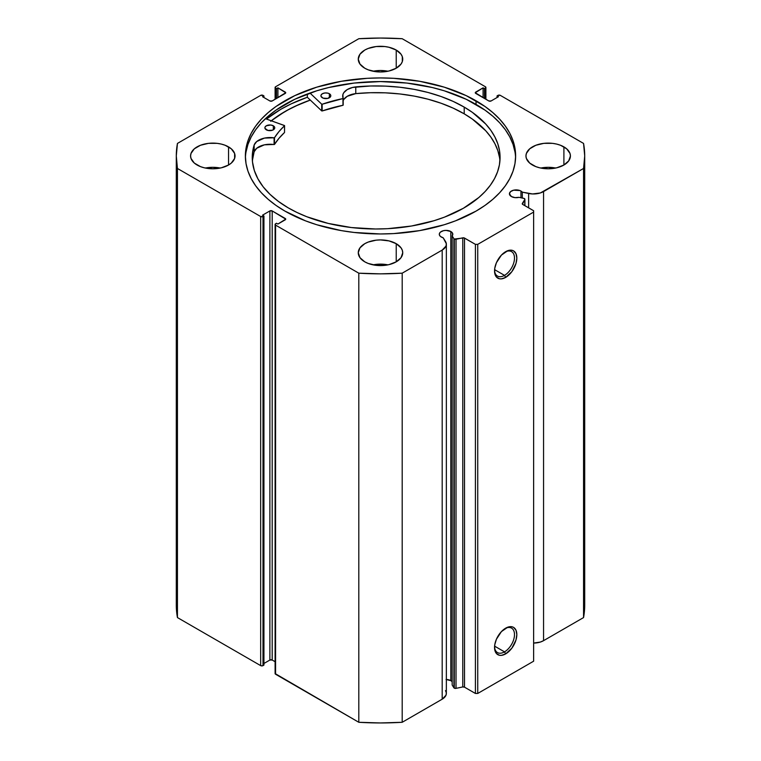 <?xml version="1.0" encoding="UTF-8"?>
<svg xmlns="http://www.w3.org/2000/svg" width="761" height="761" viewBox="0 0 761 761"><rect width="100%" height="100%" fill="white"/><g stroke="black" fill="none" stroke-linecap="round" stroke-linejoin="round"><path stroke-width="1.14" d="M452.044 681.59L450.826 680.629L450.826 231.525L446.051 230.383L443.463 230.678L440.438 232.115L439.43 233.522L439.43 235.044L440.438 236.443L443.197 237.812A6.754 3.9 180 0 1 441.275 237.032A6.754 3.9 180 0 1 439.297 234.283A6.754 3.9 180 0 1 443.463 230.678A6.754 3.9 180 0 1 450.826 231.525A6.754 3.9 180 0 1 452.805 234.283A6.754 3.9 180 0 1 452.167 235.929L453.908 238.688L453.908 687.792L452.167 685.033L453.908 687.792A1.646 0.951 180 0 0 454.298 688.144A1.646 0.951 0 0 0 456.02 688.363L454.298 688.144L454.298 239.04A1.646 0.951 180 0 0 456.02 239.258L456.02 688.363L456.02 239.258L462.774 237.841L462.774 686.945L456.02 688.363L462.774 686.945A1.646 0.951 0 0 1 464.505 687.164L464.505 238.06L464.505 687.164L462.774 686.945L462.774 237.841A1.646 0.951 180 0 1 464.505 238.06L475.406 244.357L475.406 693.461L464.505 687.164L475.406 693.461L477.737 693.461L477.737 244.357L477.737 693.461L475.406 693.461L475.406 244.357L477.737 244.357L533.632 212.081L533.632 661.195L477.737 693.461L533.632 661.195L533.632 210.74L522.721 204.443A1.646 0.951 180 0 1 522.246 203.777A1.646 0.951 180 0 1 522.341 203.444L524.805 199.553A1.646 0.951 180 0 0 524.9 199.22A1.646 0.951 180 0 0 523.815 198.336L519.031 197.327A6.754 3.9 180 0 1 511.402 196.547L515.007 197.632L519.031 197.327L524.367 198.526L524.805 199.553L522.446 204.233L533.632 210.74L533.632 212.081L477.737 244.357L475.406 244.357L464.134 237.898L454.298 239.04A1.646 0.951 180 0 1 453.908 238.688L453.908 687.792A1.646 0.951 0 0 0 454.298 688.144L454.298 239.04A1.646 0.951 180 0 1 453.908 238.688L452.167 235.929L452.7 233.598L450.826 231.525L450.826 680.629A6.754 3.9 0 0 0 446.355 679.497M520.952 191.04L520.952 197.727L520.952 191.04L519.934 190.554L513.599 190.193L510.564 191.629L509.423 193.789A6.754 3.9 180 0 1 513.599 190.193A6.754 3.9 180 0 1 520.952 191.04A6.754 3.9 180 0 1 522.293 192.143L520.952 191.04M511.402 196.547A6.754 3.9 180 0 1 509.423 193.789L511.402 196.547M504.514 651.863A14.107 8.143 120 0 0 514.484 634.921A14.107 8.143 120 0 0 505.085 628.519A14.107 8.143 -60 0 1 511.573 628.129A14.107 8.143 -60 0 1 513.732 639.44A14.107 8.143 -60 0 1 504.514 651.863L494.593 646.137L504.514 651.863A14.107 8.143 -60 0 1 497.466 652.567A14.107 8.143 -60 0 1 494.555 646.755A14.107 8.143 120 0 0 504.514 651.863L505.685 653.88L504.514 651.863M505.685 628.158A15.753 9.094 -60 0 1 516.824 634.588A15.753 9.094 -60 0 1 505.685 653.88L501.423 655.364L499.492 655.288L496.419 653.518L494.755 649.837L494.755 644.814L496.419 639.221L501.423 631.601L507.853 627.15L511.868 626.75L513.561 627.378L515.977 630.156L516.824 634.588L515.977 640.001L511.868 648.144L505.685 653.88A15.753 9.094 -60 0 1 494.545 647.449A15.753 9.094 -60 0 1 505.685 628.158L505.685 628.158M504.514 275.368A14.107 8.143 120 0 0 514.484 258.426A14.107 8.143 120 0 0 505.085 252.024A14.107 8.143 -60 0 1 511.573 251.634A14.107 8.143 -60 0 1 513.732 262.935A14.107 8.143 -60 0 1 504.514 275.368L494.593 269.641L504.514 275.368A14.107 8.143 -60 0 1 497.466 276.072A14.107 8.143 -60 0 1 494.555 270.26A14.107 8.143 120 0 0 504.514 275.368L505.685 277.385L504.514 275.368M505.685 251.663A15.753 9.094 -60 0 1 516.824 258.093A15.753 9.094 -60 0 1 505.685 277.385L501.423 278.868L499.492 278.792L496.419 277.023L494.755 273.342L494.755 268.319L496.419 262.726L501.423 255.106L507.853 250.654L511.868 250.255L513.561 250.883L515.977 253.66L516.824 258.093L515.977 263.506L511.868 271.648L505.685 277.385A15.753 9.094 -60 0 1 494.545 270.954A15.753 9.094 -60 0 1 505.685 251.663L505.685 251.663M476.044 100.785A135.125 78.012 180 0 1 515.625 155.948A135.125 78.012 180 0 1 432.21 228.024A135.125 78.012 180 0 1 284.956 211.111L305.427 220.814L316.804 224.752L341.28 230.602L354.141 232.457L380.5 233.96L393.741 233.579L419.72 230.602L444.196 224.752L455.573 220.814L476.044 211.111L484.947 205.441L492.852 199.287L499.663 192.723L505.333 185.798L509.803 178.597L513.028 171.168L514.969 163.596L515.625 155.948L514.969 148.3L513.028 140.728L509.803 133.299L505.333 126.098L499.663 119.173L492.852 112.609L484.947 106.454L466.217 95.639L444.196 87.144L419.72 81.294L393.741 78.307L380.5 77.936L367.259 78.307L341.28 81.294L316.804 87.144L294.783 95.639L276.053 106.454L268.148 112.609L261.337 119.173L255.667 126.098L251.197 133.299L247.972 140.728L246.031 148.3L245.375 155.948L246.031 163.596L247.972 171.168L251.197 178.597L255.667 185.798L261.337 192.723L268.148 199.287L276.053 205.441L284.956 211.111A135.125 78.012 180 0 1 245.375 155.948A135.125 78.012 180 0 1 328.79 83.872A135.125 78.012 180 0 1 476.044 100.785L476.044 104.419L476.044 100.785M515.587 157.765A135.125 78.012 0 0 0 476.044 104.419A135.125 78.012 0 0 0 330.245 87.163A135.125 78.012 0 0 0 245.413 157.765M220.224 168.048A22.231 12.832 0 0 0 205.403 168.048L212.814 167.315L220.224 168.048M228.538 146.873L228.538 165.023L231.296 163.082L234.616 158.45L234.616 153.446L231.296 148.814L225.17 145.275L221.327 144.086L217.151 143.353L208.476 143.353L200.466 145.275L194.331 148.814L191.011 153.446L190.583 155.948A22.231 12.832 180 0 1 204.309 144.086A22.231 12.832 180 0 1 228.538 146.873A22.231 12.832 180 0 1 235.044 155.948A22.231 12.832 180 0 1 221.327 167.81A22.231 12.832 180 0 1 197.099 165.023A22.231 12.832 180 0 1 190.583 155.948L191.011 158.45L194.331 163.082L200.466 166.621L204.309 167.81L212.814 168.78L221.327 167.81L228.538 165.023L228.538 146.873M387.91 71.239A22.231 12.832 0 0 0 373.09 71.239L380.5 70.507L387.91 71.239M396.224 50.055L396.224 68.214L401.037 64.048L402.303 61.641L402.303 56.628L401.037 54.221L396.224 50.055L389.004 47.277L384.838 46.545L376.162 46.545L368.153 48.466L364.776 50.055L359.963 54.221L358.269 59.139A22.231 12.832 180 0 1 371.996 47.277A22.231 12.832 180 0 1 396.224 50.055A22.231 12.832 180 0 1 402.731 59.139A22.231 12.832 180 0 1 389.004 70.992A22.231 12.832 180 0 1 364.776 68.214A22.231 12.832 180 0 1 358.269 59.139L359.963 64.048L364.776 68.214L368.153 69.812L376.162 71.724L380.5 71.972L389.004 70.992L396.224 68.214L396.224 50.055M387.91 264.857A22.231 12.832 0 0 0 373.09 264.857L380.5 264.124L387.91 264.857M396.224 243.682L396.224 261.832L401.037 257.675L402.731 252.757L402.303 250.255L401.037 247.848L396.224 243.682L389.004 240.904L380.5 239.924L376.162 240.172L368.153 242.084L364.776 243.682L359.963 247.848L358.269 252.757A22.231 12.832 180 0 1 371.996 240.904A22.231 12.832 180 0 1 396.224 243.682A22.231 12.832 180 0 1 402.731 252.757A22.231 12.832 180 0 1 389.004 264.619A22.231 12.832 180 0 1 364.776 261.832A22.231 12.832 180 0 1 358.269 252.757L359.963 257.675L364.776 261.832L368.153 263.43L376.162 265.351L384.838 265.351L389.004 264.619L396.224 261.832L396.224 243.682M555.597 168.048A22.231 12.832 0 0 0 540.776 168.048L548.186 167.315L555.597 168.048M563.901 146.873L563.901 165.023L568.724 160.856L570.417 155.948L569.989 153.446L566.669 148.814L560.534 145.275L556.691 144.086L552.524 143.353L543.849 143.353L535.83 145.275L529.704 148.814L526.384 153.446L525.956 155.948A22.231 12.832 180 0 1 539.673 144.086A22.231 12.832 180 0 1 563.901 146.873A22.231 12.832 180 0 1 570.417 155.948A22.231 12.832 180 0 1 556.691 167.81A22.231 12.832 180 0 1 532.462 165.023A22.231 12.832 180 0 1 525.956 155.948L526.384 158.45L529.704 163.082L535.83 166.621L539.673 167.81L548.186 168.78L556.691 167.81L563.901 165.023L563.901 146.873M445.499 690.579L446.327 692.843L446.022 695.164L442.189 699.188A14.221 8.209 0 0 0 446.355 693.385L446.355 244.281A14.221 8.209 180 0 0 445.499 241.465L443.197 237.812L446.327 243.739L446.022 246.06L442.189 250.084L402.198 273.18L380.5 273.846L358.802 273.18L275.577 225.123L275.577 223.782L276.509 223.249L277.908 224.048L285.727 219.139L272.2 210.94L269.879 210.94L262.535 215.173L263.934 215.981L263.002 216.524L260.671 216.524L177.446 168.476L176.295 155.948L177.446 143.42L260.671 95.372L263.002 95.372L263.934 95.915L262.535 96.714L269.879 100.956L272.2 100.956L285.727 92.747L277.908 87.838L276.509 88.647L275.577 88.114L275.577 86.764L358.802 38.716L380.5 38.05L402.198 38.716L485.423 86.764L485.423 88.114L484.491 88.647L483.092 87.838L475.273 92.747L488.8 100.956L491.121 100.956L498.465 96.714L497.066 95.915L497.998 95.372L500.329 95.372L583.554 143.42L584.705 155.948L583.554 168.476L540.339 192.961L532.567 193.95L522.293 192.143L522.293 198.012L522.293 192.143L528.629 193.475L528.629 207.858L528.629 193.475A14.221 8.209 180 0 0 543.554 191.563L583.554 168.476L583.554 617.58L543.554 640.667L540.339 642.065L533.632 643.074A14.221 8.209 0 0 0 543.554 640.667L543.554 191.563L543.554 640.667L583.554 617.58A204.205 117.898 0 0 0 584.705 605.052L583.554 617.58L583.554 168.476A204.205 117.898 180 0 0 584.705 155.948A204.205 117.898 180 0 0 583.554 143.42L500.329 95.372A1.646 0.951 180 0 0 497.998 95.372L497.066 95.915L497.066 97.522L497.066 95.915L498.465 96.714L491.121 100.956A1.646 0.951 180 0 1 488.8 100.956L475.758 93.422L475.758 92.081L483.092 87.838L483.092 97.655L483.092 87.838L484.491 88.647L484.491 98.464L484.491 88.647L485.423 88.114L485.423 99.006L485.423 88.114A1.646 0.951 180 0 0 485.899 87.439A1.646 0.951 180 0 0 485.423 86.764L402.198 38.716A204.205 117.898 180 0 0 358.802 38.716L275.577 86.764A1.646 0.951 180 0 0 275.101 87.439L275.101 99.282M452.167 681.742A6.754 3.9 0 0 0 450.826 680.629L446.051 679.487M446.355 244.281A14.221 8.209 180 0 1 442.189 250.084L442.189 699.188L402.198 722.284L402.198 273.18L442.189 250.084L442.189 699.188L402.198 722.284L380.5 722.95L358.802 722.284L275.101 673.561A1.646 0.951 0 0 0 275.577 674.236L275.577 225.123L358.802 273.18L358.802 722.284L275.577 674.236L275.577 225.123A1.646 0.951 180 0 1 275.101 224.457A1.646 0.951 180 0 1 275.577 223.782L276.509 223.249L277.908 224.048L285.242 219.815L285.242 218.474L285.242 219.815A1.646 0.951 180 0 0 285.727 219.139A1.646 0.951 180 0 0 285.242 218.474L272.2 210.94L272.2 660.044L269.879 660.044L263.934 663.478L269.879 660.044L269.879 210.94L269.879 660.044A1.646 0.951 0 0 1 272.2 660.044L272.2 210.94A1.646 0.951 180 0 0 269.879 210.94L262.535 215.173L263.934 215.981L263.934 665.085L262.469 665.837L260.671 665.628L177.446 617.58L176.295 605.052A204.205 117.898 0 0 0 177.446 617.58L177.446 168.476L260.671 216.524L260.671 665.628L177.446 617.58L177.446 168.476A204.205 117.898 180 0 1 176.295 155.948A204.205 117.898 180 0 1 177.446 143.42L260.671 95.372A1.646 0.951 180 0 1 263.002 95.372L263.934 95.915L263.934 97.522L263.934 95.915L262.535 96.714L269.879 100.956A1.646 0.951 180 0 0 272.2 100.956L285.242 93.422L285.242 92.081L285.242 93.422A1.646 0.951 180 0 0 285.727 92.747A1.646 0.951 180 0 0 285.242 92.081L277.908 87.838L277.908 97.655L277.908 87.838L276.509 88.647L276.509 98.464L276.509 88.647L275.577 88.114A1.646 0.951 180 0 1 275.101 87.439M275.101 661.718L272.2 660.044L275.101 661.718M263.934 665.085L263.002 665.628L263.002 216.524L263.934 215.981L263.934 665.085M275.577 99.006L275.577 88.114L275.577 99.006M475.758 92.081L475.758 93.422A1.646 0.951 180 0 1 475.273 92.747A1.646 0.951 180 0 1 475.758 92.081M260.671 216.524L260.671 665.628A1.646 0.951 0 0 0 263.002 665.628L263.002 216.524A1.646 0.951 180 0 1 260.671 216.524M514.969 151.934L513.028 144.362L509.803 136.932L505.333 129.722L499.663 122.806L492.852 116.233L484.947 110.088L466.217 99.272L444.196 90.778L432.21 87.505L406.859 83.063L380.5 81.57L354.141 83.063L328.79 87.505L316.804 90.778L294.783 99.272L276.053 110.088L268.148 116.233L261.337 122.806L255.667 129.722L251.197 136.932L247.972 144.362L246.031 151.934M307.33 97.256A140.804 81.294 0 0 0 266.436 119.039L280.933 109.223L291.178 103.867L307.33 97.256L307.33 93.993L307.33 97.256L321.703 110.897L321.703 104.171L309.974 93.032L321.703 104.171L321.703 110.897L307.33 97.256M271.277 120.78L284.956 111.544L294.783 106.397L310.279 100.052A135.125 78.012 180 0 0 271.277 120.78M402.198 273.18A204.205 117.898 180 0 1 358.802 273.18L358.802 722.284A204.205 117.898 0 0 0 402.198 722.284L402.198 273.18M524.805 199.553L524.805 205.641L524.805 199.553M452.167 235.929L452.167 685.033L452.167 235.929M271.344 120.799A135.039 77.964 180 0 1 310.326 100.091L298.274 104.856L288.172 109.812L278.954 115.311L270.716 121.303M284.528 132.281L284.481 125.527L265.437 118.678L284.576 125.632L278.973 131.586L274.426 137.779L264.409 138.102L256.733 141.527L254.155 144.99L254.155 151.715A123.91 71.534 0 0 0 252.395 160.818M266.302 129.817A4.937 2.854 180 0 1 264.876 127.81A4.937 2.854 180 0 1 267.929 125.175A4.937 2.854 180 0 1 273.323 125.803L273.323 129.817L273.323 125.803L270.802 125.013L266.331 125.784L264.971 127.239L264.961 128.352L267.901 130.435L272.533 130.188L274.654 128.381L274.664 127.268L273.323 125.803A4.937 2.854 180 0 1 274.75 127.81A4.937 2.854 180 0 1 271.696 130.445A4.937 2.854 180 0 1 266.302 129.817M322.35 97.769A4.937 2.854 180 0 1 320.914 95.762A4.937 2.854 180 0 1 323.977 93.127A4.937 2.854 180 0 1 329.37 93.755L329.37 97.769L329.37 93.755L327.772 93.137L324.918 92.966L322.379 93.736L321.018 95.192L321.009 96.305L323.092 98.131L327.725 98.407L330.702 96.333L330.712 95.22L329.37 93.755A4.937 2.854 180 0 1 330.797 95.762A4.937 2.854 180 0 1 327.734 98.407A4.937 2.854 180 0 1 322.35 97.769M288.124 207.791A123.91 71.534 180 0 1 252.252 157.451A123.91 71.534 180 0 1 254.155 144.99L252.452 153.475L252.509 162.017L254.326 170.493L257.893 178.778L263.135 186.768L269.993 194.331L278.355 201.38L288.124 207.791L297.094 212.528L306.826 216.742L328.191 223.411L351.401 227.549L375.563 228.994L387.71 228.681L411.558 226.007L434.046 220.709L444.5 217.132L463.354 208.286L478.859 197.489L485.157 191.487L490.407 185.151L494.564 178.55L497.57 171.748L499.416 164.814L500.072 157.803L499.53 150.792L497.808 143.839L494.916 137.018L490.874 130.397L485.727 124.043L472.334 112.343L464.21 107.111A123.91 71.534 180 0 1 500.072 157.451A123.91 71.534 180 0 1 423.306 223.61A123.91 71.534 180 0 1 288.124 207.791M499.939 160.818A123.91 71.534 -0 0 0 464.21 113.836L464.21 107.111L464.21 113.836A123.91 71.534 -0 0 0 355.768 93.613L347.244 96.295L343.744 99.472L342.897 101.299M343.192 98.378L343.182 98.34A16.171 9.341 180 0 1 342.688 96.057A16.171 9.341 180 0 1 355.768 86.897A123.91 71.534 180 0 1 464.21 107.111L453.185 101.413L441.076 96.514L428.034 92.481L414.25 89.379L399.925 87.239L385.266 86.107L370.474 85.993L352.628 87.448L347.244 89.57L343.744 92.747L342.897 94.573L343.078 98.53L322.16 104.238A112.809 65.132 180 0 1 342.973 98.559L342.973 105.284L322.036 110.992L322.16 104.238L322.16 110.963A112.809 65.132 -0 0 1 342.973 105.284L343.192 98.378L343.192 105.132M284.576 125.66L284.528 132.481A112.809 65.132 -0 0 0 274.493 144.438L274.493 137.712A112.809 65.132 180 0 1 284.528 125.755L284.528 132.481L278.973 138.312L274.493 144.438L264.409 144.828L256.733 148.252L254.155 151.715L252.452 160.2M499.53 157.508L497.808 150.564L494.916 143.743L490.874 137.123L485.727 130.759L472.334 119.068L464.21 113.836L453.185 108.138L441.076 103.239L428.034 99.206L414.25 96.105L399.925 93.964L385.266 92.832L370.474 92.718L355.768 93.613A16.171 9.341 0 0 0 343.192 100.49M343.182 105.056L343.182 98.426M355.768 86.897L355.768 93.622L355.768 86.897M254.155 144.99L254.155 151.715L254.155 144.99A16.171 9.341 180 0 1 274.093 137.836L274.093 144.561A16.171 9.341 -0 0 0 254.155 151.715L254.155 144.99M274.093 137.836L274.093 144.561L274.093 137.836M485.899 99.282L485.899 87.439M275.101 673.561L275.101 224.457M176.295 605.052L176.295 155.948M584.705 605.052L584.705 155.948M524.9 199.22L524.9 205.698"/></g></svg>
